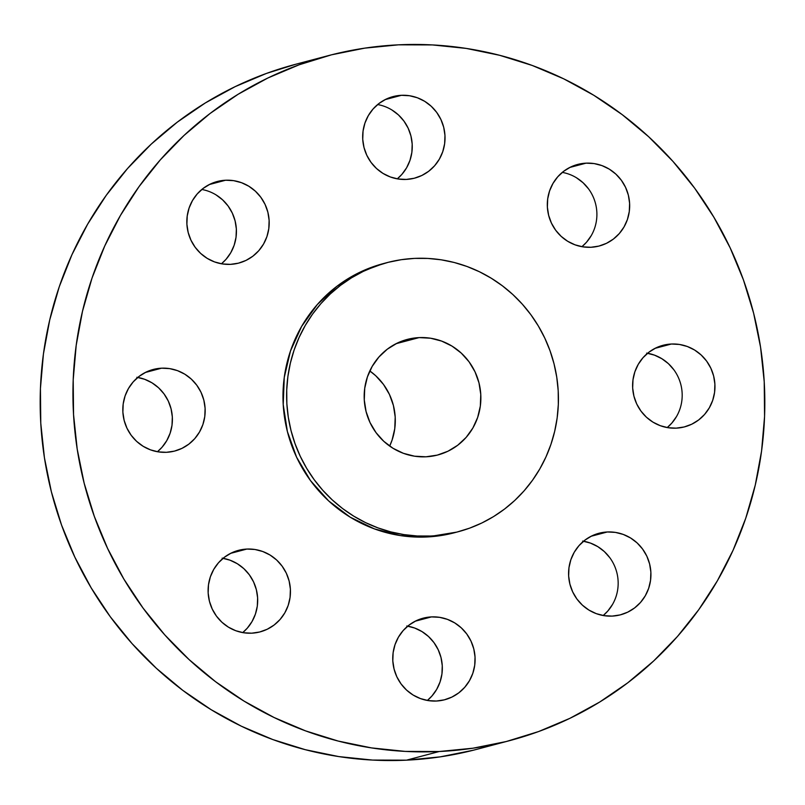 <?xml version="1.0" encoding="UTF-8"?>
<svg xmlns="http://www.w3.org/2000/svg" width="805" height="805" viewBox="0 0 805 805"><rect width="100%" height="100%" fill="white"/><g stroke="black" fill="none" stroke-linecap="round" stroke-linejoin="round"><path stroke-width="1.21" d="M671.36 344.027L655.099 348.324L671.36 344.027L663.38 345.214L655.813 347.971L648.921 352.198L642.994 357.722L638.254 364.333L634.873 371.789L632.992 379.789L632.67 388.03L633.938 396.201L636.725 403.979L640.951 411.073L646.425 417.211L652.956 422.142L660.291 425.694L668.14 427.727L676.21 428.149A42.182 41.115 -104.8 0 1 633.143 392.347A42.182 41.115 -104.8 0 1 662.998 345.305A42.182 41.115 -104.8 0 1 671.36 344.027A42.182 41.115 -104.8 0 1 714.427 379.819A42.182 41.115 -104.8 0 1 684.562 426.861A42.182 41.115 -104.8 0 1 676.21 428.149L684.18 426.962L691.757 424.205L698.639 419.979L704.566 414.454L709.316 407.833L712.697 400.387L714.578 392.377L714.89 384.136L713.633 375.965L710.835 368.187L706.619 361.093L701.135 354.965L694.604 350.024L687.279 346.482L679.42 344.449L671.36 344.027M607.332 531.974L591.081 536.271L607.332 531.974L599.363 533.162L591.786 535.919L584.903 540.145L578.976 545.669L574.227 552.29L570.846 559.737L568.964 567.746L568.642 575.988L569.91 584.158L572.707 591.937L576.923 599.031L582.407 605.159L588.938 610.089L596.264 613.641L604.112 615.674L612.182 616.097A42.182 41.115 -104.8 0 1 569.115 580.294A42.182 41.115 -104.8 0 1 598.98 533.262A42.182 41.115 -104.8 0 1 607.332 531.974A42.182 41.115 -104.8 0 1 650.4 567.777A42.182 41.115 -104.8 0 1 620.544 614.809A42.182 41.115 -104.8 0 1 612.182 616.097L620.162 614.909L627.729 612.152L634.612 607.926L640.549 602.402L645.288 595.791L648.669 588.334L650.551 580.335L650.873 572.083L649.605 563.923L646.817 556.134L642.591 549.05L637.117 542.912L630.587 537.981L623.251 534.429L615.402 532.397L607.332 531.974M431.5 616.902L415.239 621.198L431.5 616.902L423.521 618.089L415.954 620.846L409.071 625.072L403.134 630.597L398.395 637.218L395.014 644.664L393.132 652.674L392.81 660.915L394.078 669.086L396.865 676.864L401.091 683.958L406.565 690.086L413.096 695.027L420.431 698.569L428.28 700.602L436.35 701.034A42.182 41.115 -104.8 0 1 393.283 665.232A42.182 41.115 -104.8 0 1 423.138 618.19A42.182 41.115 -104.8 0 1 431.5 616.902A42.182 41.115 -104.8 0 1 474.568 652.704A42.182 41.115 -104.8 0 1 444.702 699.746A42.182 41.115 -104.8 0 1 436.35 701.034L444.32 699.837L451.897 697.08L458.78 692.853L464.706 687.329L469.456 680.718L472.837 673.262L474.719 665.262L475.041 657.021L473.773 648.85L470.975 641.072L466.759 633.978L461.275 627.84L454.745 622.909L447.419 619.357L439.57 617.324L431.5 616.902M246.853 549.06L230.602 553.357L246.853 549.06L238.884 550.248L231.307 553.005L224.424 557.231L218.497 562.755L213.748 569.377L210.367 576.823L208.485 584.822L208.163 593.074L209.431 601.244L212.228 609.023L216.444 616.107L221.928 622.245L228.459 627.176L235.785 630.728L243.633 632.76L251.703 633.183A42.182 41.115 -104.8 0 1 208.636 597.38A42.182 41.115 -104.8 0 1 238.501 550.348A42.182 41.115 -104.8 0 1 246.853 549.06A42.182 41.115 -104.8 0 1 289.921 584.863A42.182 41.115 -104.8 0 1 260.065 631.895A42.182 41.115 -104.8 0 1 251.703 633.183L259.683 631.995L267.25 629.238L274.133 625.012L280.07 619.488L284.809 612.867L288.19 605.42L290.072 597.421L290.394 589.169L289.126 581.009L286.339 573.22L282.112 566.136L276.638 559.998L270.108 555.068L262.772 551.516L254.923 549.483L246.853 549.06M161.564 368.187L145.313 372.484L161.564 368.187L153.594 369.374L146.017 372.131L139.134 376.358L133.207 381.882L128.458 388.503L125.077 395.949L123.195 403.949L122.873 412.2L124.141 420.371L126.938 428.149L131.155 435.243L136.629 441.371L143.169 446.302L150.495 449.854L158.344 451.887L166.414 452.309A42.182 41.115 -104.8 0 1 123.346 416.507A42.182 41.115 -104.8 0 1 153.212 369.475A42.182 41.115 -104.8 0 1 161.564 368.187A42.182 41.115 -104.8 0 1 204.631 403.989A42.182 41.115 -104.8 0 1 174.776 451.021A42.182 41.115 -104.8 0 1 166.414 452.309L174.393 451.122L181.96 448.365L188.843 444.139L194.78 438.614L199.519 431.993L202.9 424.547L204.782 416.547L205.104 408.296L203.836 400.135L201.049 392.347L196.823 385.263L191.349 379.125L184.818 374.194L177.482 370.642L169.634 368.61L161.564 368.187M225.591 180.229L209.33 184.536L225.591 180.229L217.612 181.427L210.045 184.184L203.152 188.41L197.225 193.935L192.486 200.546L189.105 208.002L187.223 216.002L186.901 224.243L188.169 232.414L190.956 240.192L195.182 247.286L200.656 253.424L207.187 258.355L214.522 261.907L222.371 263.939L230.441 264.362A42.182 41.115 -104.8 0 1 187.364 228.56A42.182 41.115 -104.8 0 1 217.229 181.517A42.182 41.115 -104.8 0 1 225.591 180.229A42.182 41.115 -104.8 0 1 268.659 216.032A42.182 41.115 -104.8 0 1 238.793 263.074A42.182 41.115 -104.8 0 1 230.441 264.362L238.411 263.175L245.988 260.418L252.871 256.191L258.797 250.667L263.547 244.046L266.928 236.6L268.81 228.59L269.122 220.349L267.864 212.178L265.066 204.4L260.85 197.306L255.366 191.177L248.836 186.237L241.51 182.695L233.651 180.662L225.591 180.229M586.07 163.153L569.809 167.45L586.07 163.153L578.091 164.341L570.514 167.098L563.631 171.324L557.704 176.848L552.965 183.46L549.584 190.916L547.692 198.916L547.38 207.157L548.648 215.327L551.435 223.106L555.651 230.2L561.135 236.338L567.666 241.269L575.001 244.821L582.85 246.853L590.92 247.276A42.182 41.115 -104.8 0 1 547.843 211.474A42.182 41.115 -104.8 0 1 577.708 164.431A42.182 41.115 -104.8 0 1 586.07 163.153A42.182 41.115 -104.8 0 1 629.138 198.956A42.182 41.115 -104.8 0 1 599.272 245.988A42.182 41.115 -104.8 0 1 590.92 247.276L598.89 246.089L606.467 243.331L613.35 239.105L619.276 233.581L624.026 226.96L627.407 219.513L629.289 211.504L629.601 203.263L628.343 195.092L625.545 187.313L621.329 180.219L615.845 174.091L609.315 169.151L601.989 165.609L594.13 163.576L586.07 163.153M401.423 95.302L385.162 99.609L401.423 95.302L393.454 96.489L385.877 99.257L378.994 103.473L373.067 109.007L368.318 115.618L364.937 123.074L363.055 131.074L362.733 139.315L364.001 147.486L366.798 155.264L371.014 162.358L376.488 168.487L383.029 173.427L390.355 176.979L398.203 179.002L406.273 179.435A42.182 41.115 -104.8 0 1 363.206 143.632A42.182 41.115 -104.8 0 1 393.071 96.59A42.182 41.115 -104.8 0 1 401.423 95.302A42.182 41.115 -104.8 0 1 444.491 131.104A42.182 41.115 -104.8 0 1 414.625 178.147A42.182 41.115 -104.8 0 1 406.273 179.435L414.253 178.247L421.82 175.49L428.703 171.264L434.63 165.739L439.379 159.118L442.76 151.662L444.642 143.662L444.964 135.421L443.696 127.25L440.899 119.472L436.682 112.378L431.208 106.25L424.678 101.309L417.342 97.757L409.493 95.735L401.423 95.302M328.319 55.646L295.546 64.309A354.291 345.355 75.2 0 0 44.698 459.434A354.291 345.355 75.2 0 0 406.485 760.172L439.258 751.508A354.291 345.355 -104.8 0 1 77.461 450.77A354.291 345.355 -104.8 0 1 328.319 55.646A354.291 345.355 -104.8 0 1 398.515 44.828L432.456 44.929L466.276 48.421L499.633 55.293L532.226 65.457L563.711 78.83L593.808 95.282L622.225 114.652L648.679 136.749L672.92 161.362L694.715 188.249L713.844 217.169L730.145 247.829L743.448 279.939L753.621 313.185L760.574 347.247L764.227 381.801L764.569 416.507L761.57 451.052L755.271 485.073L745.742 518.259L733.053 550.298L717.346 580.858L698.77 609.667L677.488 636.443L653.72 660.915L627.689 682.861L599.644 702.071L569.87 718.342L538.625 731.544L506.244 741.526L473.008 748.197L439.258 751.508L406.485 760.172A354.291 345.355 75.2 0 0 476.681 749.354L509.454 740.691A354.291 345.355 -104.8 0 1 439.258 751.508L405.307 751.407L371.497 747.905L338.13 741.043L305.548 730.87L274.062 717.497L243.965 701.054L215.549 681.684L189.095 659.587L164.854 634.974L143.059 608.077L123.92 579.167L107.629 548.507L94.326 516.397L84.153 483.151L77.2 449.089L73.547 414.535L73.205 379.819L76.203 345.285L82.502 311.263L92.032 278.077L104.72 246.038L120.428 215.468L139.003 186.669L160.286 159.893L184.053 135.421L210.085 113.475L238.129 94.266L267.904 77.984L299.138 64.792L331.529 54.81L364.766 48.139L398.515 44.828A354.291 345.355 -104.8 0 1 760.302 345.566A354.291 345.355 -104.8 0 1 509.454 740.691M386.953 262.641L383.311 263.607A139.185 135.673 75.2 0 0 284.759 418.831A139.185 135.673 75.2 0 0 426.892 536.975L430.534 536.019A139.185 135.673 -104.8 0 1 288.401 417.865A139.185 135.673 -104.8 0 1 386.953 262.641A139.185 135.673 -104.8 0 1 414.525 258.395L427.858 258.435L441.15 259.804L454.251 262.5L467.051 266.495L479.428 271.748L491.251 278.218L502.411 285.825L512.805 294.499L522.324 304.169L530.887 314.735L538.404 326.095L544.804 338.14L550.036 350.759L554.031 363.82L556.758 377.203L558.197 390.777L558.328 404.412L557.151 417.976L554.675 431.349L550.932 444.38L545.951 456.968L539.783 468.973L532.477 480.293L524.125 490.809L514.787 500.428L504.554 509.052L493.546 516.599L481.843 522.988L469.567 528.171L456.848 532.095L426.892 536.975A139.185 135.673 75.2 0 0 454.463 532.729L458.105 531.763A139.185 135.673 -104.8 0 1 430.534 536.019L417.191 535.979L403.909 534.601L390.807 531.904L378.008 527.909L365.631 522.656L353.808 516.196L342.648 508.589L332.254 499.905L322.735 490.235L314.171 479.669L306.645 468.309L300.245 456.264L295.022 443.656L291.028 430.595L288.291 417.211L286.852 403.637L286.721 390.002L287.898 376.428L290.374 363.065L294.117 350.024L299.108 337.436L305.276 325.431L312.571 314.111L320.933 303.596L330.271 293.986L340.495 285.362L351.513 277.816L363.216 271.416L375.482 266.234L388.211 262.319L401.262 259.693L414.525 258.395A139.185 135.673 -104.8 0 1 556.658 376.539A139.185 135.673 -104.8 0 1 458.105 531.763M419.093 337.607L396.06 343.695L419.093 337.607A59.761 58.252 -104.8 0 1 480.112 388.332A59.761 58.252 -104.8 0 1 437.799 454.976A59.761 58.252 -104.8 0 1 425.966 456.797A59.761 58.252 -104.8 0 1 364.937 406.072A59.761 58.252 -104.8 0 1 407.25 339.428A59.761 58.252 -104.8 0 1 419.093 337.607L407.793 339.287L397.066 343.202L387.306 349.189L378.914 357.018L372.192 366.386L367.402 376.951L364.725 388.282L364.283 399.964L366.074 411.536L370.028 422.565L376.005 432.607L383.774 441.301L393.021 448.294L403.416 453.326L414.535 456.194L425.966 456.797L437.266 455.117L447.993 451.213L457.743 445.225L466.145 437.397L472.867 428.019L477.657 417.463L480.323 406.123L480.776 394.44L478.985 382.868L475.031 371.85L469.053 361.797L461.285 353.113L452.028 346.12L441.643 341.089L430.524 338.211L419.093 337.607M389.67 446.081A59.761 58.252 75.2 0 0 369.807 370.954L375.714 375.734L383.482 384.428L389.459 394.47L393.414 405.499L395.205 417.071L394.752 428.753L392.085 440.083L389.67 446.081M383.411 263.577L359.573 272.382L336.852 286.318L317.291 304.562L301.634 326.397L290.484 350.99L284.266 377.394L283.219 404.593L287.385 431.55L296.602 457.23L310.529 480.635L328.611 500.871L350.165 517.162L374.365 528.875L400.266 535.567L426.892 536.975L454.594 532.699M295.687 64.269L266.375 73.456L235.13 86.658L205.356 102.929L177.311 122.139L151.28 144.085L127.512 168.557L106.23 195.333L87.654 224.142L71.947 254.702L59.258 286.741L49.729 319.927L43.43 353.948L40.431 388.493L40.773 423.199L44.426 457.753L51.379 491.815L61.552 525.061L74.855 557.171L91.156 587.831L110.285 616.751L132.08 643.638L156.321 668.251L182.775 690.348L211.192 709.718L241.289 726.17L272.774 739.543L305.367 749.707L338.724 756.579L372.544 760.071L406.485 760.172L440.234 756.861L473.471 750.19M646.657 353.113L654.505 355.146L661.831 358.698L668.371 363.629L673.845 369.757M676.542 416.497L671.793 423.118L667.224 427.566A42.182 41.115 75.2 0 0 680.758 384.247A42.182 41.115 75.2 0 0 647.572 353.264M582.629 541.061L590.478 543.093L597.813 546.645L604.344 551.576L609.818 557.714M612.514 604.454L607.775 611.065L603.197 615.523A42.182 41.115 75.2 0 0 616.731 572.194A42.182 41.115 75.2 0 0 583.555 541.222M406.797 625.998L414.645 628.021L421.971 631.573L428.512 636.514L433.986 642.642L438.202 649.736L440.999 657.514L442.267 665.685L441.945 673.926L440.063 681.926L436.682 689.382L431.933 695.993L427.364 700.451A42.182 41.115 75.2 0 0 440.899 657.121A42.182 41.115 75.2 0 0 407.712 626.149M222.15 558.147L229.999 560.179L237.334 563.731L243.865 568.662L249.349 574.8L253.565 581.894L256.352 589.673L257.62 597.843L257.308 606.085L255.416 614.084L252.035 621.54L247.296 628.152L242.718 632.609A42.182 41.115 75.2 0 0 256.252 589.28A42.182 41.115 75.2 0 0 223.076 558.308M136.86 377.273L144.709 379.306L152.044 382.858L158.575 387.789L164.049 393.927L168.275 401.021L171.063 408.799L172.33 416.97L172.008 425.211L170.127 433.211L166.746 440.667L162.006 447.278L157.428 451.736A42.182 41.115 75.2 0 0 170.962 408.407A42.182 41.115 75.2 0 0 137.776 377.434M216.062 194.911L222.593 199.841L228.077 205.969L232.293 213.063L235.09 220.842L236.358 229.012L236.036 237.254L234.154 245.263L230.773 252.71L226.024 259.331L221.456 263.778M576.541 177.825L583.072 182.755L588.556 188.893M591.252 235.624L586.503 242.245L581.924 246.692A42.182 41.115 75.2 0 0 595.469 203.373A42.182 41.115 75.2 0 0 562.282 172.391M391.904 109.973L398.435 114.914L403.909 121.042L408.135 128.136L410.922 135.914L412.19 144.085L411.868 152.326L409.987 160.336L406.606 167.782L401.866 174.403L397.288 178.851A42.182 41.115 75.2 0 0 410.822 135.522A42.182 41.115 75.2 0 0 377.636 104.549M221.445 263.778A42.182 41.115 75.2 0 0 234.99 220.449A42.182 41.115 75.2 0 0 201.803 189.477"/></g></svg>
